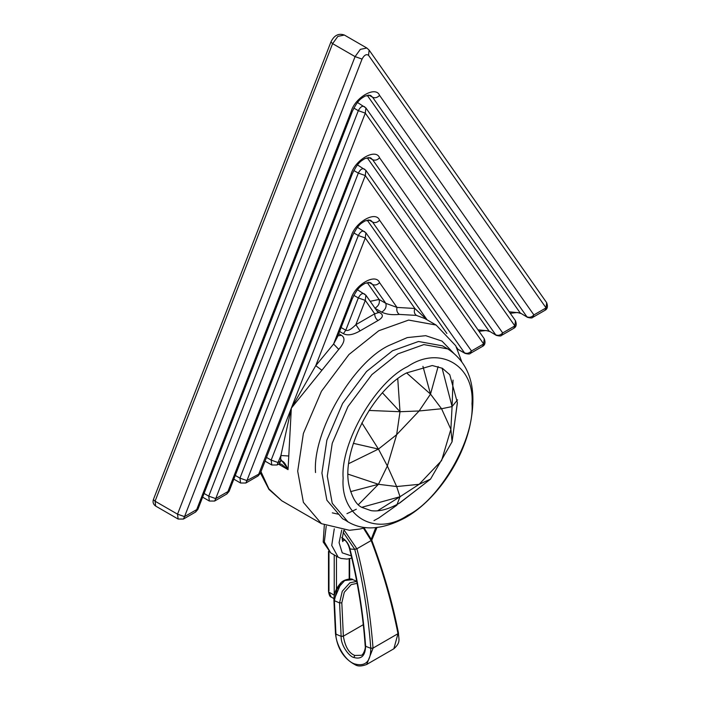 <?xml version="1.0" encoding="UTF-8"?>
<svg xmlns="http://www.w3.org/2000/svg" width="701" height="701" viewBox="0 0 701 701"><rect width="100%" height="100%" fill="white"/><g stroke="black" fill="none" stroke-linecap="round" stroke-linejoin="round"><path stroke-width="1.05" d="M338.977 514.341L332.3 512.86M153.379 499.576L155.07 501.197L332.598 43.646L337.873 36.391L344.384 35.05C338.592 33 334.105 35.33 330.907 42.016L332.598 43.646L355.074 56.615L177.537 514.175L155.07 501.197L155.666 506.078C153.309 504.413 152.546 502.249 153.379 499.576L330.907 42.016M178.133 519.047L177.537 514.175L184.529 516.628L183.434 519.047L178.133 519.047L155.666 506.078M461.679 361.523L455.729 345.751L436.118 325.054L424.806 318.526L416.412 315.406L399.342 314.407C392.148 315.143 386.26 314.381 381.651 312.111L374.912 308.212C378.601 305.986 379.995 303.06 379.083 299.458L370.207 301.325M377.138 311.183L379.732 312.681C383.701 314.898 383.149 317.5 378.049 320.497L360.042 330.89C353.024 334.938 347.468 335.858 343.385 333.667L339.573 331.468M338.697 333.72L341.457 335.315C345.532 337.908 344.629 342.596 338.749 349.387L291.336 408.148L288.041 469.644C285.263 462.967 282.766 460.154 280.558 461.188L278.157 462.572L271.173 460.119L266.494 457.411M426.988 319.787L414.852 308.466L365.3 237.972L315.748 365.685L291.336 408.148L280.899 455.51L288.365 455.957M279.454 463.615L280.558 461.188L280.899 455.51L277.061 464.991L279.454 463.615M278.525 464.15L288.041 469.644L281.723 464.395L279.41 463.633M277.061 464.991L271.769 464.991L271.173 460.119L358.316 235.518L353.83 232.934M260.325 473.306L258.029 475.979L351.035 236.693L352.226 236.447L260.325 473.306L246.945 480.588L239.961 478.135L235.282 475.436M321.68 370.093L315.748 365.685L333.606 344.016L351.035 299.117L352.226 298.871L337.4 337.067L333.606 344.016L338.749 349.387M351.035 299.117C354.82 284.79 375.789 272.68 379.574 282.634L396.994 307.424L385.822 303.349C386.733 306.95 385.348 309.877 381.651 312.111M416.412 315.406C414.291 313.794 413.774 311.481 414.852 308.466L396.994 307.424C396.389 310.464 397.169 312.795 399.342 314.407M364.8 231.777C362.636 230.261 360.472 231.514 358.316 235.518L365.3 237.972L365.887 232.767L427.102 319.849M482.56 346.355C485.074 345.015 485.635 342.465 484.242 338.723L483.655 343.928L482.56 346.355L470.38 353.383C469.968 354.189 468.198 354.189 465.078 353.383L457.367 349.054M470.38 353.383L471.475 350.964C469.276 353.26 466.954 353.882 464.483 352.831L372.582 222.094L370.557 220.21L365.151 220.859C361.742 223.233 358.448 223.566 352.226 236.447M351.035 236.693C354.82 222.375 375.789 210.265 379.574 220.219L471.475 350.964L483.655 343.928L365.3 175.548L365.887 170.343L484.242 338.723M364.8 169.353C362.636 167.846 360.472 169.09 358.316 173.103L239.961 478.135L240.557 483.015L245.849 483.015L246.945 480.588L365.3 175.548L358.316 173.103L353.83 170.509M229.113 491.331L227.921 491.576L351.035 174.277L352.226 174.032L229.113 491.331L226.826 493.995L227.921 491.576L215.742 498.604L208.749 496.159L204.07 493.451M513.772 328.331C516.287 326.99 516.847 324.449 515.454 320.699L514.867 325.912L513.772 328.331L501.583 335.367C501.18 336.173 499.41 336.173 496.29 335.367L488.956 330.925L477.994 329.829M501.583 335.367L502.687 332.94C500.488 335.236 498.157 335.858 495.695 334.815L372.582 159.67L370.557 157.795L365.151 158.444C361.742 160.818 358.448 161.142 352.226 174.032M351.035 174.277C354.82 159.951 375.789 147.841 379.574 157.795L502.687 332.94L514.867 325.912L365.3 113.133L365.887 107.919L515.454 320.699M364.8 106.938C362.636 105.422 360.472 106.675 358.316 110.679L208.749 496.159L209.345 501.031L214.646 501.031L215.742 498.604L365.3 113.133L358.316 110.679L353.83 108.085M197.901 509.347L196.709 509.592L351.035 111.853L352.226 111.608L197.901 509.347L195.614 512.019L196.709 509.592L184.529 516.628L362.058 59.068L355.074 56.615L360.34 49.359L366.851 48.027L344.384 35.05M544.975 310.315C547.49 308.975 548.059 306.433 546.666 302.683L546.079 307.888L544.975 310.315L532.795 317.351C532.383 318.158 530.622 318.158 527.502 317.351L520.16 312.9L509.206 311.814M532.795 317.351L533.89 314.924C531.7 317.22 529.369 317.842 526.907 316.799L372.582 97.246L370.557 95.371L365.151 96.019C361.742 98.394 358.448 98.727 352.226 111.608M364.8 294.192C362.636 292.685 360.472 293.929 358.316 297.943L365.3 300.387L355.88 324.677L374.72 313.794L365.3 300.387L365.887 295.182L378.207 312.707L374.72 313.794C374.711 316.668 375.824 318.902 378.049 320.497M353.83 295.349L358.316 297.943L345.786 330.224C347.862 331.24 351.227 329.382 355.88 324.677L360.042 330.89M361.865 422.905L378.444 449.069L396.652 434.681L387.355 465.99L396.652 486.547L419.11 484.321L441.569 460.618L450.874 429.31L441.569 408.753L419.11 410.979L396.652 434.681L400.008 411.715L419.11 410.979L430.51 394.111L441.569 408.753L452.075 406.562L450.874 429.31L452.075 441.779L430.51 479.133L419.11 484.321L400.008 496.737L396.652 486.547L378.444 484.286L387.355 465.99L378.444 449.069L348.783 463.598M369.059 410.444L400.008 411.715L382.492 392.867M397.756 378.768L400.008 411.715M406.58 372.897L430.51 394.111L422.94 366.325M438.134 366.535L430.51 394.111M442.094 368.139L452.075 406.562L453.03 380.108M377.585 510.792L400.008 496.737L361.742 507.314M358.377 504.685L378.444 484.286L350.596 491.629M348.108 474.174L378.444 484.286M353.365 443.33L378.444 449.069M399.772 502.959L430.51 479.133M396.915 504.878L400.008 496.737M457.578 399.815L452.075 406.562M457.341 403.25L452.075 441.779M357.107 583.346L351.148 584.616L344.261 592.292L341.816 602.825L343.376 636.263L341.133 636.35C340.704 645.91 349.825 656.96 353.847 657.485C361.322 659.615 365.247 655.882 365.624 646.296L365.624 646.191C363.232 613.165 358.001 580.778 349.948 549.014L349.904 548.839C348.8 543.95 346.057 540.173 341.685 537.501M341.816 602.825L339.573 602.904L341.133 636.35L335.937 634.133L334.368 600.696L337.076 589.05L344.69 580.559L352.752 579.604L356.721 581.295M343.175 532.243L354.741 549.347C362.654 579.727 368.007 612.683 370.794 648.206L370.803 648.311C370.759 661.613 365.37 666.817 354.627 663.926C344.209 660.64 335.262 642.107 335.937 634.133L335.954 633.126M344.252 530.263L356.923 548.874C364.862 579.368 370.233 612.446 373.037 648.092L370.803 648.311L365.624 646.296L365.65 645.306L365.624 646.296M343.376 636.263L343.385 636.306C345.19 646.839 349.002 653.227 354.811 655.461L361.401 655.286C363.425 654.857 366.01 647.855 365.177 645.849L365.168 645.752C362.995 614.146 357.79 581.856 349.554 548.865M343.385 636.306L341.133 636.35M350.079 548.436L349.948 549.014L350.079 548.436L349.948 549.014L354.741 549.347L356.923 548.874M350.044 548.287L349.904 548.839M373.046 648.206L366.693 664.46L393.857 648.775L397.993 633.686C391.675 601.94 382.746 570.921 371.206 540.629L363.477 528.212M280.645 459.137L288.015 469.057M407.57 366.605C375.701 381.677 340.274 443.041 343.148 478.178C340.274 516.637 375.701 537.097 407.57 515.366C439.439 500.295 474.866 438.931 471.983 403.794C474.866 365.326 439.439 344.874 407.57 366.605M347.968 521.859L332.239 503.3L327.288 476.154L332.239 443.286L347.968 406.571L371.898 374.597L397.888 353.874L423.868 344.594L447.808 348.932C474.34 366.43 476.557 396.538 469.407 427.996C460.767 464.071 434.506 501.233 405.432 517.662C382.755 529.702 363.591 531.104 347.968 521.859L345.348 520.186M447.808 348.932L442.436 345.83L418.506 341.492L392.516 350.772L366.527 371.504L342.596 403.469L326.876 440.184L321.917 473.052L326.876 500.199L342.596 518.758L345.278 520.133M453.933 353.47L441.954 341.072L425.735 335.683L407.307 337.584L388.897 345.497C352.603 362.671 312.26 432.543 315.546 472.562M436.118 325.054L408.63 320.077L378.785 330.741L348.94 354.54L321.452 391.263L303.393 433.428L297.697 471.177L303.393 502.363L321.452 523.673L349.449 530.298L359.858 529.036L365.808 527.581M373.957 520.615L378.785 517.995L396.985 505.097M321.452 523.673L281.749 500.759L268.921 488.886L260.965 471.65M351.035 111.853C354.82 97.527 375.789 85.426 379.574 95.38L533.89 314.924L546.079 307.888L368.542 55.326C366.386 53.811 364.222 55.064 362.058 59.068M337.68 335.875L341.457 335.315M352.226 298.871C358.448 285.99 361.742 285.657 365.151 283.283L370.557 282.634L372.582 284.51L385.822 303.349L379.083 299.458L367.175 282.512M379.574 282.634C377.375 284.93 375.053 285.561 372.582 284.51L368.682 282.258M368.682 219.834L372.582 222.094C375.053 223.137 377.375 222.515 379.574 220.219M379.574 157.795C377.375 160.091 375.053 160.722 372.582 159.67L368.682 157.418M379.574 95.38C377.375 97.676 375.053 98.298 372.582 97.246L368.682 94.994M368.542 55.326L369.129 50.113L546.666 302.683M527.502 317.351L520.16 312.9L367.175 95.248M496.29 335.367L488.956 330.925L367.175 157.672M367.175 220.088L446.887 333.501M456.36 346.977L457.744 348.94M377.918 312.567L379.732 312.681M341.107 327.525L345.786 330.224L343.385 333.667M341.72 530.079L339.082 542.653L342.246 552.844L351.262 555.875M334.272 528.808L331.731 545.457L338.18 557.199L340.984 558.434L347.048 559.091L351.797 558.119M371.293 539.06L375.754 527.651M324.309 525.198L323.187 542.013L330.688 552.87L324.344 541.934L326.228 526.092M334.368 598.952L340.896 583.609M363.284 624.679L343.376 636.166L341.133 636.245M356.748 581.427L349.895 582.776L342.281 591.258L339.573 602.904L334.368 600.696L334.386 599.67M354.811 655.461L353.847 657.485M365.65 645.209L365.624 646.191M397.993 632.504L397.993 633.686L373.037 648.092L370.794 648.206M398.01 632.6L398.01 633.792M371.267 539.805L371.206 540.629M371.171 540.532L371.223 539.709L371.171 540.532L356.897 548.769L354.715 549.233M352.752 579.604C352.384 578.097 343.315 579.131 340.257 583.591C335.902 588.577 333.79 594.115 333.913 600.222L335.481 633.669C337.216 648.39 343.77 658.747 355.153 664.75L355.153 664.75C357.887 666.476 361.742 666.371 366.693 664.46M355.915 664.653L354.627 663.926M335.945 633.012L335.937 634.037M342.771 541.593L342.184 538.315L343.849 530.245M343.464 539.008L342.263 539.7M328.971 590.864L328.971 551.705M334.219 554.912L334.228 595.684M333.913 598.593L331.17 597.015L328.971 592.161L334.316 595.245M336.462 556.208L336.462 589.033M349.194 578.965L349.194 558.793M417.235 489.421L398.957 503.441C388.231 509.399 378.943 511.809 371.101 510.652L361.891 507.401C356.415 504.913 352.174 497.754 349.151 485.907C340.914 452.785 371.626 391.114 406.501 372.941L432.263 365.528L442.366 368.279L449.77 374.702L457.35 402.576L454.353 425.139M281.749 500.759L268.947 489.412L260.439 473M271.769 464.991L265.022 461.1M365.887 232.767L357.466 227.334M365.887 170.343L357.466 164.91M240.557 483.015L233.81 479.125M365.887 107.919L357.466 102.486M209.345 501.031L202.607 497.14M369.129 50.113L366.851 48.027M195.614 512.019L183.434 519.047M520.755 313.452L517.373 312.48L510.258 313.303M226.826 493.995L214.646 501.031M489.552 331.477L486.161 330.504L479.046 331.328M258.029 475.979L245.849 483.015M465.078 353.383L458.34 349.492M357.466 289.75L365.887 295.182M356.318 509.233L346.942 513.667M371.749 540.217L376.972 527.529M344.822 540.077L342.526 541.014M330.688 552.87L338.18 557.199M349.554 548.857L349.519 548.69C348.213 543.564 345.777 540.112 342.193 538.315L342.184 538.315M364.17 528.037L371.661 539.998C383.613 571.718 392.542 602.702 398.44 632.95L398.466 633.047C398.615 639.4 401.077 642.256 393.857 648.775M331.17 597.015C330.04 597.015 329.155 595.175 328.506 591.513L328.506 551.319M349.659 578.965L349.659 558.697"/></g></svg>
